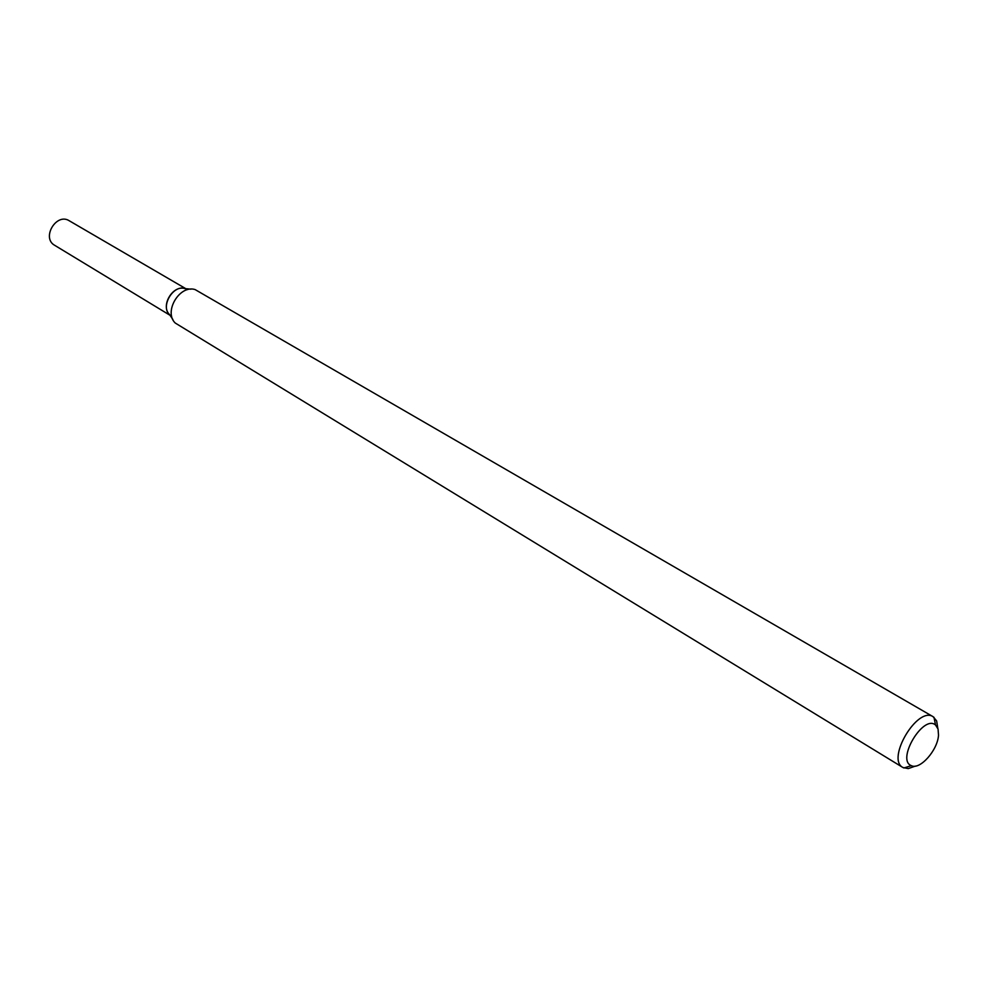 <?xml version="1.0" encoding="UTF-8"?>
<svg xmlns="http://www.w3.org/2000/svg" width="988" height="988" viewBox="0 0 988 988"><rect width="100%" height="100%" fill="white"/><g stroke="black" fill="none" stroke-linecap="round" stroke-linejoin="round"><path stroke-width="1.48" d="M172.851 319.482L169.491 314.517C160.291 305.798 172.851 284.68 184.904 288.595L190.869 289.175M915.333 766.095L908.268 768.602L902.909 767.503L175.234 323.027C163.391 311.825 179.631 284.532 195.118 289.583L933.117 716.708L936.636 720.894L937.81 728.304M902.909 767.503C885.977 759.019 917.58 705.889 933.117 716.708M938.514 735.158C937.711 750.201 919.927 770.257 911.356 765.651C895.943 760.13 923.311 714.114 935.525 725.007L938.057 729.008L938.514 735.158M169.998 315.271L54.673 245.308C41.175 237.96 56.365 212.408 69.259 220.769L185.806 288.681M171.616 316.246C157.759 308.775 174.258 281.037 187.436 289.632M935.525 725.007L933.981 717.288M911.356 765.651L903.835 767.985"/></g></svg>
